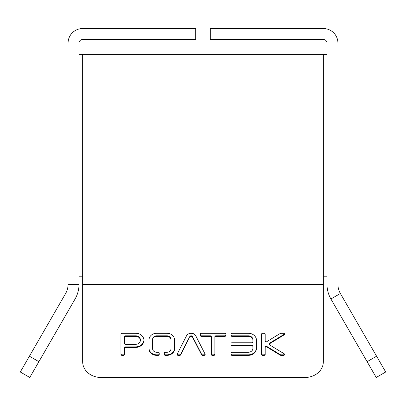 <?xml version="1.0" encoding="UTF-8"?>
<svg xmlns="http://www.w3.org/2000/svg" width="406" height="406" viewBox="0 0 406 406"><rect width="100%" height="100%" fill="white"/><g stroke="black" fill="none" stroke-linecap="round" stroke-linejoin="round"><path stroke-width="0.61" d="M135.751 336.351L125.54 336.351A1.02 0.883 180 0 0 124.52 337.234L124.52 343.425A1.02 0.883 180 0 0 125.54 344.308L135.751 344.308A4.593 3.979 180 0 0 140.349 340.329A4.593 3.979 180 0 0 135.751 336.351L135.751 335.803L125.54 335.803A1.02 0.883 180 0 0 124.52 336.686L124.52 337.234M326.992 276.796L323.343 276.796L323.343 361.68A18.234 15.793 0 0 1 305.114 377.468L100.886 377.468A18.234 15.793 0 0 1 82.657 361.68L82.657 276.796L79.008 276.796M189.739 337.158A1.533 1.325 0 0 1 192.566 337.188L201.604 354.834A1.02 0.883 180 0 0 202.538 355.362L204.162 355.362A1.02 0.883 180 0 0 205.096 354.123L195.88 336.031A5.105 4.42 180 0 0 191.206 333.26A5.105 4.42 180 0 0 186.455 335.929L177.194 354.123A1.02 0.883 180 0 0 178.127 355.362L179.751 355.362A1.02 0.883 180 0 0 180.685 354.834L189.739 336.61A1.533 1.325 0 0 1 192.566 336.64L201.604 354.291A1.02 0.883 180 0 0 202.538 354.814L204.162 354.814A1.02 0.883 180 0 0 205.131 354.205M251.898 342.76L231.988 342.76A1.02 0.883 180 0 0 230.968 343.643L230.968 344.973A1.02 0.883 180 0 0 231.988 345.856L251.898 345.856A1.02 0.883 0 0 1 252.923 346.739L252.923 348.287A4.593 3.979 0 0 1 248.325 352.266L231.988 352.266A1.02 0.883 180 0 0 230.968 353.149L230.968 354.479A1.02 0.883 180 0 0 231.988 355.362L248.325 355.362A8.171 7.075 180 0 0 256.496 348.287L256.496 340.329A8.171 7.075 180 0 0 248.325 333.255L231.988 333.255A1.02 0.883 180 0 0 230.968 334.138L230.968 335.468A1.02 0.883 180 0 0 231.988 336.351L248.325 336.351A4.593 3.979 0 0 1 252.923 340.329L252.923 341.877A1.02 0.883 0 0 1 251.898 342.76M211.308 354.479A1.02 0.883 180 0 0 212.333 355.362L213.86 355.362A1.02 0.883 180 0 0 214.886 354.479L214.886 337.234A1.02 0.883 0 0 1 215.906 336.351L224.838 336.351A1.02 0.883 180 0 0 225.863 335.468L225.863 334.138A1.02 0.883 180 0 0 224.838 333.255L201.356 333.255A1.02 0.883 180 0 0 200.331 334.138L200.331 335.468A1.02 0.883 180 0 0 201.356 336.351L210.288 336.351A1.02 0.883 0 0 1 211.308 337.234L211.308 354.479M158.218 355.362A1.02 0.883 180 0 0 159.238 354.479L159.238 353.149A1.02 0.883 180 0 0 158.218 352.266L156.533 352.271A4.085 3.537 0 0 1 152.595 348.911L152.595 339.705A4.085 3.537 0 0 1 156.533 336.346L167.049 336.346A4.085 3.537 0 0 1 170.987 339.705L170.987 348.911A4.085 3.537 0 0 1 167.049 352.271L165.364 352.266A1.02 0.883 180 0 0 164.344 353.149L164.344 354.479A1.02 0.883 180 0 0 165.364 355.362L167.176 355.362A7.658 6.633 180 0 0 174.555 349.064L174.555 339.553A7.658 6.633 180 0 0 167.176 333.255L156.406 333.255A7.658 6.633 180 0 0 149.027 339.553L149.027 349.064A7.658 6.633 180 0 0 156.406 355.362L158.218 355.362L158.218 354.814A1.02 0.883 180 0 0 159.238 353.93M283.555 355.362A1.02 0.883 180 0 0 284.144 353.753L269.833 345.029A1.02 0.883 0 0 1 269.833 343.588L284.144 334.864A1.02 0.883 180 0 0 283.555 333.255L280.891 333.255A1.02 0.883 180 0 0 280.307 333.417L266.783 341.659A1.02 0.883 0 0 1 265.174 340.933L265.174 334.138A1.02 0.883 180 0 0 264.154 333.255L262.621 333.255A1.02 0.883 180 0 0 261.601 334.138L261.601 354.479A1.02 0.883 180 0 0 262.621 355.362L264.154 355.362A1.02 0.883 180 0 0 265.174 354.479L265.174 347.683A1.02 0.883 0 0 1 266.783 346.957L280.307 355.199A1.02 0.883 180 0 0 280.891 355.362L283.555 355.362L283.555 354.814A1.02 0.883 180 0 0 284.525 354.205M121.967 355.362L123.5 355.362A1.02 0.883 180 0 0 124.52 354.479L124.52 348.287A1.02 0.883 0 0 1 125.54 347.404L135.751 347.404A8.171 7.075 180 0 0 143.922 340.329A8.171 7.075 180 0 0 135.751 333.255L121.967 333.255A1.02 0.883 180 0 0 120.947 334.138L120.947 354.479A1.02 0.883 180 0 0 121.967 355.362L121.967 354.814L123.5 354.814A1.02 0.883 180 0 0 124.52 353.93L124.52 348.287M124.52 347.739A1.02 0.883 0 0 1 125.54 346.856L135.751 346.856A8.171 7.075 180 0 0 143.917 340.055M120.947 353.93A1.02 0.883 180 0 0 121.967 354.814M124.52 336.686L124.52 342.877M140.349 340.329L140.349 339.781A4.593 3.979 180 0 0 135.751 335.803M261.601 353.93A1.02 0.883 180 0 0 262.621 354.814L264.154 354.814A1.02 0.883 180 0 0 265.174 353.93L265.174 347.135A1.02 0.883 0 0 1 266.783 346.409L280.307 354.656A1.02 0.883 180 0 0 280.891 354.814L283.555 354.814M265.174 347.135L265.174 347.683M265.174 340.39L265.174 334.138M269.396 344.308L269.396 343.76A1.02 0.883 0 0 1 269.833 343.04L284.144 334.316A1.02 0.883 180 0 0 284.525 333.864M149.027 339.553L149.027 348.515A7.658 6.633 180 0 0 156.406 354.814L158.218 354.814M156.406 354.814L156.406 355.362M164.344 353.93A1.02 0.883 180 0 0 165.364 354.814L167.176 354.814A7.658 6.633 180 0 0 174.555 348.515L174.555 339.553M167.176 354.814L167.176 355.362M152.595 339.157L152.595 339.705L152.595 339.157A4.085 3.537 0 0 1 156.533 335.803L167.049 335.803A4.085 3.537 0 0 1 170.987 339.157L170.987 339.705M167.049 335.803L167.049 336.346M156.533 335.803L156.533 336.346M211.308 336.686L211.308 337.234L211.308 336.686A1.02 0.883 0 0 0 210.288 335.803L210.288 336.351M200.331 334.92A1.02 0.883 180 0 0 201.356 335.803L210.288 335.803M211.308 353.93A1.02 0.883 180 0 0 212.333 354.814L213.86 354.814A1.02 0.883 180 0 0 214.886 353.93L214.886 336.686A1.02 0.883 0 0 1 215.906 335.803L224.838 335.803A1.02 0.883 180 0 0 225.863 334.92M214.886 336.686L214.886 337.234M230.968 334.138L230.968 334.92A1.02 0.883 180 0 0 231.988 335.803L248.325 335.803A4.593 3.979 0 0 1 252.923 339.781L252.923 340.329M230.968 353.149L230.968 353.93A1.02 0.883 180 0 0 231.988 354.814L248.325 354.814A8.171 7.075 180 0 0 256.496 347.739L256.496 340.329M230.968 343.643L230.968 344.425A1.02 0.883 180 0 0 231.988 345.308L251.898 345.308A1.02 0.883 0 0 1 252.923 346.191L252.923 346.739M177.158 354.205A1.02 0.883 180 0 0 178.127 354.814L179.751 354.814A1.02 0.883 180 0 0 180.685 354.291L189.739 336.61M192.566 336.64L192.566 337.188M326.992 54.384L82.657 54.384L82.657 276.796M79.008 54.384L82.657 54.384M29.415 356.209L65.625 293.497A18.234 18.234 0 0 0 68.066 284.378L68.066 43.117A14.586 14.586 0 0 1 82.657 28.532L195.707 28.532L195.707 39.468L82.657 39.468A3.649 3.649 0 0 0 79.008 43.117L79.008 284.378A29.176 29.176 0 0 1 75.1 298.968L29.775 377.468L20.3 371.997L29.415 356.209L38.89 361.68M326.992 284.378L326.992 43.117A3.649 3.649 0 0 0 323.343 39.468L210.293 39.468L210.293 28.532L323.343 28.532A14.586 14.586 0 0 1 337.934 43.117L337.934 284.378A18.234 18.234 0 0 0 340.375 293.497L330.9 298.968A29.176 29.176 0 0 1 326.992 284.378M340.375 293.497L385.7 371.997L376.225 377.468L330.9 298.968M323.343 298.968L82.657 298.968M123.5 354.814L123.5 355.362M125.54 346.856L125.54 347.404M135.751 346.856L135.751 347.404M125.54 335.803L125.54 336.351M280.891 354.814L280.891 355.362M280.307 354.656L280.307 355.199M266.783 346.409L266.783 346.957M264.154 354.814L264.154 355.362M262.621 354.814L262.621 355.362M284.144 334.316L284.144 334.864M269.833 343.04L269.833 343.588M165.364 354.814L165.364 355.362M201.356 335.803L201.356 336.351M224.838 335.803L224.838 336.351M215.906 335.803L215.906 336.351M213.86 354.814L213.86 355.362M212.333 354.814L212.333 355.362M248.325 335.803L248.325 336.351M231.988 335.803L231.988 336.351M248.325 354.814L248.325 355.362M231.988 354.814L231.988 355.362M251.898 345.308L251.898 345.856M231.988 345.308L231.988 345.856M180.685 354.291L180.685 354.834M179.751 354.814L179.751 355.362M178.127 354.814L178.127 355.362M204.162 354.814L204.162 355.362M202.538 354.814L202.538 355.362M201.604 354.291L201.604 354.834M82.657 284.378L323.343 284.378M323.343 276.796L323.343 54.384M68.066 284.378L79.008 284.378M376.585 356.209L367.11 361.68"/></g></svg>
